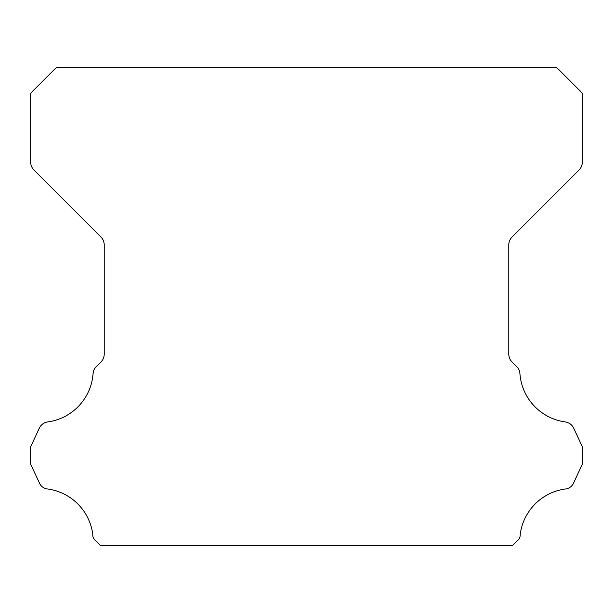 <?xml version="1.0" encoding="UTF-8"?>
<svg xmlns="http://www.w3.org/2000/svg" width="613" height="613" viewBox="0 0 613 613"><rect width="100%" height="100%" fill="white"/><g stroke="black" fill="none" stroke-linecap="round" stroke-linejoin="round"><path stroke-width="0.92" d="M92.793 534.973A7.318 7.318 0 0 1 92.808 534.567A52.618 52.618 0 0 0 47.799 489.021A10.03 10.03 0 0 1 39.278 482.692L30.65 464.179L30.65 446.754L39.309 428.18A11.034 11.034 0 0 1 47.799 421.913A52.618 52.618 0 0 0 93.076 373.669A10.268 10.268 0 0 1 96.325 366.643L100.976 361.984A11.034 11.034 0 0 0 104.21 354.184L104.21 244.863A11.034 11.034 0 0 0 100.976 237.062L33.907 169.993A11.509 11.509 0 0 1 30.65 162.223L30.65 93.697A18.643 18.643 0 0 1 34.113 89.72L52.902 70.924A20.804 20.804 0 0 1 56.917 67.43L556.083 67.43A20.804 20.804 0 0 1 560.098 70.924L578.887 89.72A18.643 18.643 0 0 1 582.35 93.697L582.35 162.223A11.509 11.509 0 0 1 579.093 169.993L512.024 237.062A11.034 11.034 0 0 0 508.79 244.863L508.79 354.184A11.034 11.034 0 0 0 512.024 361.984L516.675 366.643A10.268 10.268 0 0 1 519.924 373.669A52.618 52.618 0 0 0 565.201 421.913A11.034 11.034 0 0 1 573.691 428.18L582.35 446.754L582.35 464.179L573.722 482.692A10.03 10.03 0 0 1 565.201 489.021A52.618 52.618 0 0 0 520.192 534.567A7.318 7.318 0 0 1 517.05 540.988L512.468 545.57L100.532 545.57L95.95 540.988A7.318 7.318 0 0 1 92.793 534.973"/></g></svg>
